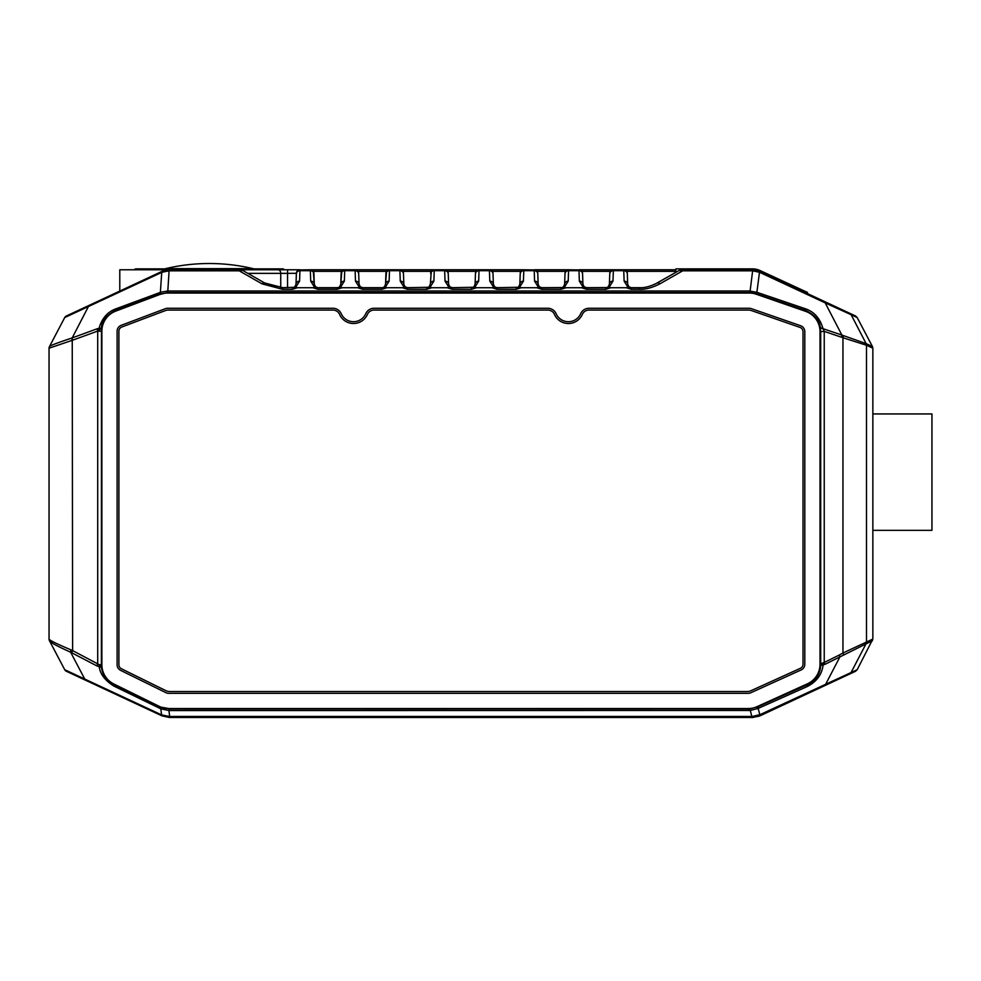<?xml version="1.0" encoding="UTF-8"?>
<svg xmlns="http://www.w3.org/2000/svg" width="981" height="981" viewBox="0 0 981 981"><rect width="100%" height="100%" fill="white"/><g stroke="black" fill="none" stroke-linecap="round" stroke-linejoin="round"><path stroke-width="1.47" d="M682.678 269.775L679.097 270.486L682.678 270.83L682.678 269.775L752.476 269.775L752.476 270.83M160.001 294.435L115.795 311.1A21.496 21.496 0 0 0 101.877 331.21L101.877 664.726A21.496 21.496 0 0 0 113.87 684.002L159.18 706.32A21.496 21.496 0 0 0 168.671 708.54L748.221 708.54A21.496 21.496 0 0 0 757.087 706.627L807.4 683.818A21.496 21.496 0 0 0 820.018 664.235L820.018 331.627A21.496 21.496 0 0 0 805.573 311.333L756.277 294.239A21.496 21.496 0 0 0 749.239 293.061L167.579 293.061A21.496 21.496 0 0 0 160.001 294.435L167.579 292.559L749.925 292.559L752.635 270.83L682.678 270.83L659.919 283.828C652.046 287.801 645.24 289.616 639.477 289.26L631.274 289.26L626.258 287.727L610.832 287.727L605.817 289.26L605.817 287.678L609.14 287.249L612.978 281.142L613.37 269.775L675.86 269.775M608.294 286.697L609.397 284.232L609.79 273.233A3.581 3.581 0 0 1 613.37 269.775L578.962 269.775A3.581 3.581 0 0 1 582.542 273.233L582.922 284.232L582.542 273.233L581.929 271.345L578.962 269.775A3.581 3.581 0 0 1 582.542 273.233M605.817 289.26L586.503 289.26L581.488 287.727L566.062 287.727L561.046 289.26L561.046 287.678L564.369 287.249L568.207 281.142L568.588 269.775L579.967 269.922M563.523 286.697L564.627 284.232L565.019 273.233A3.581 3.581 0 0 1 568.588 269.775L534.191 269.775A3.581 3.581 0 0 1 537.772 273.233L538.152 284.232L537.772 273.233L537.147 271.345L534.191 269.775A3.581 3.581 0 0 1 537.772 273.233M496.717 287.678L496.962 289.26L491.947 287.727L494.608 286.808L496.962 287.678L519.587 287.249L523.437 281.142L523.817 269.775L535.197 269.922M518.753 286.685L519.856 284.232L520.237 273.233A3.581 3.581 0 0 1 523.817 269.775L489.409 269.775A3.581 3.581 0 0 1 492.989 273.233L493.382 284.232L492.989 273.233L492.376 271.345L489.409 269.775A3.581 3.581 0 0 1 492.989 273.233M451.947 287.678L452.192 289.26L447.177 287.727L449.838 286.808L452.192 287.678L474.816 287.249L478.667 281.142L479.047 269.775L489.409 269.775L489.433 270.707A3.581 3.213 -2 0 1 493.014 273.785M473.982 286.685L475.086 284.232L475.466 273.233A3.581 3.581 0 0 1 479.047 269.775L444.638 269.775A3.581 3.581 0 0 1 448.219 273.233L448.611 284.232L448.219 273.233L447.606 271.345L444.638 269.775L399.868 269.775A3.581 3.581 0 0 1 403.449 273.233L402.835 271.345L399.868 269.775L355.097 269.775A3.581 3.581 0 0 1 358.678 273.233L359.058 284.232L358.678 273.233L358.065 271.345L355.097 269.775L310.327 269.775A3.581 3.581 0 0 1 313.908 273.233L314.288 284.232L313.295 271.345L310.327 269.775L298.947 269.922M447.177 287.727L431.75 287.727L426.735 289.26L407.409 289.26L402.406 287.727L386.98 287.727L381.965 289.26L362.639 289.26L357.624 287.727L342.21 287.727L337.194 289.26L317.869 289.26L312.853 287.727L297.427 287.727L292.424 289.26L282.418 289.26L261.988 283.828A5.371 2.391 -60.3 0 1 264.649 282.969L242.81 270.486L240.137 269.775L299.965 269.775L297.77 270.523M240.137 269.775L169.431 269.775L169.431 270.83L239.229 270.83L242.81 270.486L240.137 269.775A3.581 1.704 -90 0 1 240.995 270.266M119.792 291.075L119.792 269.775L169.431 269.775L169.431 270.83M247.837 273.356L287.543 273.356L287.543 269.775L241.571 269.775M282.761 268.88L135.905 268.88L282.761 268.88A1.79 1.79 0 0 1 284.306 269.775M135.905 268.88A1.79 1.79 0 0 0 134.36 269.775M165.556 268.647L253.11 268.647A189.235 189.235 0 0 0 165.556 268.647A3.581 3.581 0 0 0 164.869 268.88M253.11 268.647A3.581 3.581 0 0 1 253.797 268.88M802.188 291.099L802.605 290.192L760.017 270.523A17.903 17.903 0 0 0 752.513 268.88L675.86 268.88L675.86 272.338L657.245 282.969C650.403 286.427 644.48 287.997 639.477 287.678L631.274 287.678L628.931 286.808L627.693 284.232L627.313 273.233L626.7 271.345L623.732 269.775A3.581 3.581 0 0 1 627.313 273.233L627.693 284.232A3.581 3.213 -2 0 0 624.112 281.142L623.732 269.775A3.581 3.581 0 0 1 627.313 273.233M679.097 270.486L655.198 284.049M752.709 270.83L752.758 269.775L760.042 271.455L855.53 315.98L857.186 317.55L872.44 346.551L872.857 348.218L866.53 345.275A3.581 3.581 -65 0 0 866.125 343.608L841.894 335.073L825.193 302.884L851.152 314.742L866.125 343.608L872.44 346.551M760.128 272.534A3.581 0.785 115 0 0 760.042 271.455L759.257 271.112A3.581 0.956 112.3 0 1 759.49 272.264L825.193 302.884A3.581 0.785 115 0 0 825.119 301.792M802.605 290.192L807.486 292.436L807.056 293.38L809.276 294.41L803.905 291.909M72.238 340.321L72.619 650.611L71.172 649.962C56.64 643.818 49.271 640.188 49.062 639.072A3.581 3.581 152.3 0 0 49.467 640.74L49.467 640.74A3.581 3.581 152.3 0 1 49.05 639.048L49.05 348.243A3.581 3.581 180 0 1 49.479 346.551A3.581 3.581 -0 0 0 49.05 348.218L72.238 340.321A3.581 1.202 70.5 0 1 71.858 338.028C57.143 342.945 49.688 345.79 49.479 346.551L64.721 317.562A3.581 3.581 65 0 1 66.377 315.98L162.306 271.247L169.014 269.775M66.377 315.98A3.581 3.581 65 0 0 64.721 317.562L161.73 272.399A3.581 0.822 65 0 1 161.853 271.455L169.247 269.775M162.306 271.247A3.581 0.932 66.6 0 0 162.086 272.24L169.088 270.83L167.812 290.977L749.239 290.977L756.891 292.289L759.49 272.264L752.635 270.83M561.046 289.26L541.733 289.26L536.717 287.727L521.291 287.727L516.276 289.26L496.962 289.26M491.947 287.727L476.521 287.727L471.505 289.26L452.192 289.26M626.258 287.727L628.968 286.844M627.963 287.249L624.112 281.142M609.14 287.249L610.832 287.727M606.871 287.531L586.503 287.678L584.149 286.808L582.922 284.232A3.581 3.213 -2 0 0 579.342 281.142L578.962 269.775M581.488 287.727L584.198 286.844M583.192 287.249L579.342 281.142M564.369 287.249L566.062 287.727M562.101 287.531L541.733 287.678L539.378 286.808L538.152 284.232A3.581 3.213 -2 0 0 534.571 281.142L534.191 269.775M536.717 287.727L539.427 286.844M538.422 287.249L534.571 281.142M519.587 287.249L521.291 287.727M282.798 287.678L264.649 282.969M294.239 287.188A3.581 3.581 0 0 0 296.004 284.232A3.581 3.213 2 0 1 299.573 281.142L295.735 287.249L282.418 287.678L282.418 289.26M339.659 286.697L340.775 284.232A3.581 3.213 2 0 1 344.356 281.142L340.505 287.249L337.194 287.678L317.869 287.678L315.526 286.808L314.288 284.232A3.581 3.213 -2 0 0 310.707 281.142L310.327 269.775L311.333 269.922M384.442 286.697L385.545 284.232A3.581 3.213 2 0 1 389.126 281.142L385.275 287.249L381.965 287.678L362.639 287.678L360.297 286.808L359.058 284.232A3.581 3.213 -2 0 0 355.478 281.142L355.097 269.775L356.115 269.922M429.212 286.697L430.316 284.232A3.581 3.213 2 0 1 433.896 281.142L430.046 287.249L407.409 287.678L405.067 286.808L403.829 284.232L403.449 273.233M270.364 285.594L276.47 287.188M628.662 286.55L629.692 287.31M609.79 273.233L610.403 271.345L581.929 271.345M607.411 287.31L608.428 286.55M583.891 286.55L584.921 287.31M565.019 273.233L565.632 271.345L537.147 271.345M562.64 287.31L563.658 286.55M539.121 286.55L540.151 287.31M520.237 273.233L520.85 271.345L492.376 271.345M517.858 287.31L518.888 286.55M494.35 286.55L495.38 287.31M476.079 271.345L479.047 269.775A3.581 3.581 0 0 0 475.466 273.233L476.079 271.345L447.606 271.345M473.087 287.31L474.117 286.55M449.568 286.55L450.61 287.31M430.316 284.232L431.309 271.345L402.835 271.345M428.317 287.31L429.347 286.55M404.797 286.55L405.84 287.31M389.126 281.142L389.482 270.707A3.581 3.213 2 0 0 385.901 273.785L385.545 284.232L386.539 271.345L358.065 271.345M383.546 287.31L384.577 286.55M360.027 286.55L361.057 287.31M344.356 281.142L344.711 270.707A3.581 3.213 2 0 0 341.13 273.785L340.775 284.232L341.768 271.345L313.295 271.345M338.776 287.31L339.806 286.55M315.257 286.55L316.287 287.31M294.889 286.697L296.004 284.232L296.434 272.73M294.006 287.31L295.036 286.55M624.738 269.922L623.732 269.775M610.403 271.345L612.352 269.922M565.632 271.345L567.582 269.922M523.817 269.775L520.85 271.345M494.657 286.844L493.382 284.232A3.581 3.213 -2 0 0 489.801 281.142L489.433 270.707L479.035 270.707A3.581 3.213 2 0 0 475.454 273.785M493.639 287.249L489.801 281.142M474.816 287.249L476.521 287.727M448.869 287.249L445.031 281.142A3.581 3.213 -2 0 1 448.611 284.232L449.887 286.844M430.046 287.249L431.75 287.727M402.406 287.727L405.116 286.844M404.098 287.249L400.26 281.142A3.581 3.213 -2 0 1 403.829 284.232M385.275 287.249L386.98 287.727M357.624 287.727L360.334 286.844M359.328 287.249L355.478 281.142M340.505 287.249L342.21 287.727M312.853 287.727L315.563 286.844M314.558 287.249L310.707 281.142M295.735 287.249L297.427 287.727M292.424 289.26L292.424 287.678A3.581 3.581 0 0 0 292.816 287.666M296.004 284.232L296.372 273.294L287.543 273.356L287.543 287.678M297.881 270.449L297.108 271.185M296.458 272.608L296.372 273.294M299.573 281.142L299.965 269.775A3.581 3.581 0 0 0 296.385 273.233A3.581 3.581 0 0 1 299.965 269.775M358.703 273.785A3.581 3.213 -2 0 0 355.122 270.707L344.711 270.707L344.736 269.775L343.718 269.922M344.736 269.775A3.581 3.581 0 0 0 341.155 273.233A3.581 3.581 0 0 1 344.736 269.775L341.768 271.345M400.26 281.142L399.892 270.707L389.482 270.707L389.506 269.775L388.501 269.922M389.506 269.775A3.581 3.581 0 0 0 385.925 273.233A3.581 3.581 0 0 1 389.506 269.775L386.539 271.345M403.473 273.785A3.581 3.213 -2 0 0 399.892 270.707L399.868 269.775M433.896 281.142L434.276 269.775L431.309 271.345M430.696 273.233A3.581 3.581 0 0 1 434.276 269.775A3.581 3.581 0 0 0 430.696 273.233M445.031 281.142L444.638 269.775M475.086 284.232A3.581 3.213 2 0 1 478.667 281.142M519.856 284.232A3.581 3.213 2 0 1 523.437 281.142M564.627 284.232A3.581 3.213 2 0 1 568.207 281.142M609.397 284.232A3.581 3.213 2 0 1 612.978 281.142M659.919 283.828A5.371 2.391 -119.7 0 0 657.245 282.969M680.9 270.266A3.581 1.692 -90 0 1 681.758 269.775M820.018 331.627L820.705 331.639L820.705 663.769L824.236 662.469L824.236 331.394L823.022 328.696C820.055 318.298 814.12 311.639 805.217 308.708A5.371 1.741 108.8 0 0 805.842 310.548C814.549 314.827 819.319 320.198 820.177 326.661A5.371 3.225 -12.2 0 0 823.022 328.696L841.894 335.073A3.581 1.165 -71.3 0 1 841.526 337.231L824.236 331.394L820.705 331.639L820.177 326.661M866.53 345.275L842.949 337.746L842.949 653.027L872.857 639.048L872.857 348.218M872.857 639.048L857.186 669.716L760.361 714.499L752.66 716.412L751.838 716.449L750.293 710.465L168.94 710.551L160.81 708.809L114.004 686.16C105.041 680.532 100.123 674.082 99.253 666.81L101.386 667.288L101.472 327.985C101.668 321.253 106.34 315.379 115.513 310.339A5.371 1.717 69.7 0 0 116.077 308.757C107.591 311.799 101.914 318.31 99.044 328.292A3.581 1.913 83.9 0 0 98.762 330.585L101.472 327.985L97.291 328.721A3.581 1.153 69.9 0 0 97.72 331.075L98.762 330.585M160.161 293.81A5.371 1.815 70.7 0 0 160.823 292.203L167.812 290.977L167.579 293.061M749.925 292.559L756.449 293.748A5.371 1.312 108.9 0 1 756.106 292.031M756.277 294.239L757.528 294.116A5.371 1.741 108.8 0 1 756.891 292.289L805.217 308.708M820.705 663.769L820.594 666.602A5.371 3.164 -174.6 0 1 821.391 665.228L821.624 663.769A3.581 2.882 66.2 0 1 821.563 665.179L824.849 664.395L872.44 640.716M823.206 663.046A3.581 1.901 80.9 0 1 823.12 664.983C821.943 674.536 816.646 681.721 807.216 686.553L758.19 708.392L750.293 710.465L749.889 708.907L169.026 708.981L169.026 710.551M857.186 669.716L855.53 671.286L825.487 685.29A3.581 1.189 -115 0 0 825.806 683.978L839.871 656.976A3.581 1.116 63.7 0 0 839.27 655.038L824.236 662.469A3.581 1.116 63.7 0 1 824.849 664.395M866.517 642.003A3.581 3.581 65 0 1 866.1 643.671A3.581 3.581 129.2 0 0 866.505 642.003L866.505 345.312A3.581 3.581 -160.5 0 0 866.064 343.608M841.526 337.231L842.949 337.746A3.581 1.153 -69 0 0 843.39 335.576M839.27 655.038L842.949 653.027A3.581 1.067 59 0 1 843.709 654.977M825.487 685.29L759.392 716.105L752.476 717.491L752.66 716.412M88.523 305.655A3.581 0.822 65 0 0 88.388 306.599L72.202 337.905A3.581 1.153 69.9 0 0 72.619 340.199L97.708 331.075L97.708 663.72A3.581 1.104 117.6 0 0 97.021 665.976L99.253 666.81A3.581 2.097 100.9 0 1 99.044 664.554L99.51 664.726A3.581 2.379 104.7 0 0 99.706 666.859M115.795 311.1L115.513 310.339L159.817 293.932A5.371 1.717 69.7 0 0 160.381 292.363L161.73 272.399M556.092 313.65A13.427 13.427 0 0 0 580.715 313.65A8.952 8.952 0 0 1 588.919 308.279L749.239 308.279A6.266 6.266 0 0 1 751.299 308.623L800.582 325.717A6.266 6.266 0 0 1 804.8 331.627L804.8 664.235A6.266 6.266 0 0 1 801.121 669.949L750.808 692.758A6.266 6.266 0 0 1 748.221 693.322L168.671 693.322A6.266 6.266 0 0 1 165.899 692.672L120.602 670.354A6.266 6.266 0 0 1 117.107 664.726L117.107 331.21A6.266 6.266 0 0 1 121.166 325.336L165.372 308.684A6.266 6.266 0 0 1 167.579 308.279L332.976 308.279A8.952 8.952 0 0 1 341.192 313.65A13.427 13.427 0 0 0 365.803 313.65A8.952 8.952 0 0 1 374.019 308.279L547.889 308.279A8.952 8.952 0 0 1 556.092 313.65M820.594 666.602C819.846 674.536 815.554 680.52 807.731 684.542A5.371 1.852 -114 0 0 807.216 686.553M820.018 664.235L821.489 664.027M807.4 683.818L807.731 684.542L758.705 706.394A5.371 1.852 -114 0 0 758.19 708.392L759.834 714.732A3.581 1.312 -112.7 0 1 759.392 716.105M753.31 717.479L169.431 717.491L161.902 715.836L66.377 671.286A3.581 3.581 0 0 1 64.721 669.716L49.467 640.74C49.81 642.187 56.861 646.013 70.632 652.218L97.021 665.976M298.629 717.491L302.528 717.491M354.644 717.491L350.56 717.491M567.263 717.491L571.261 717.491M623.266 717.491L619.195 717.491M85.151 680.041L85.151 680.041A3.581 1.288 -65 0 1 84.746 679.06L64.721 669.716M161.902 715.836L161.583 714.891L84.746 679.06L70.632 652.218A3.581 1.251 115.6 0 1 71.172 649.962M71.932 652.868A3.581 1.104 117.6 0 1 72.619 650.611L99.044 664.554M101.877 664.726L99.51 664.726L101.386 667.288C102.833 675.835 106.88 681.648 113.514 684.738A5.371 1.839 -64.1 0 1 114.004 686.16M168.671 708.54L158.959 706.761A5.371 1.839 -64.1 0 1 159.449 708.196M160.05 707.252A5.371 2.183 -67.3 0 1 160.81 708.809L161.583 714.891L169.321 716.449L751.838 716.449L751.838 717.491M169.026 708.981L168.769 710.551M758.705 706.394L749.889 708.907M750.943 690.722L800.373 668.319A4.476 4.476 0 0 0 803.01 664.235L803.01 331.627A4.476 4.476 0 0 0 799.993 327.409L751.421 310.56A8.952 8.952 0 0 0 748.491 310.07L588.919 310.07A7.161 7.161 0 0 0 582.358 314.374A15.218 15.218 0 0 1 554.449 314.374A7.161 7.161 0 0 0 547.889 310.07L374.019 310.07A7.161 7.161 0 0 0 367.446 314.374A15.218 15.218 0 0 1 339.549 314.374A7.161 7.161 0 0 0 332.976 310.07L168.401 310.07A8.952 8.952 0 0 0 165.237 310.646L121.791 327.016A4.476 4.476 0 0 0 118.897 331.21L118.897 664.726A4.476 4.476 0 0 0 121.386 668.748L165.764 690.599A8.952 8.952 0 0 0 169.713 691.531L747.252 691.531A8.952 8.952 0 0 0 750.943 690.722M872.857 530.341L931.95 530.341L931.95 413.945L872.857 413.945M760.017 270.523L764.506 272.595M752.513 268.88L716.155 268.88M261.988 283.828L239.229 270.83L239.229 269.775M639.477 289.26L639.477 287.678M631.274 289.26L631.274 287.678M609.765 273.785A3.581 3.213 2 0 1 613.346 270.707L623.744 270.707A3.581 3.213 -2 0 1 627.325 273.785M586.503 289.26L586.503 287.678M564.995 273.785A3.581 3.213 2 0 1 568.575 270.707L578.974 270.707A3.581 3.213 -2 0 1 582.555 273.785M541.733 289.26L541.733 287.678M520.224 273.785A3.581 3.213 2 0 1 523.805 270.707L534.204 270.707A3.581 3.213 -2 0 1 537.784 273.785M516.276 287.678L516.276 289.26M278.028 269.775A3.581 2.722 90 0 1 280.738 273.356L280.738 287.605M675.86 271.345L626.7 271.345M471.505 287.678L471.505 289.26M430.684 273.785A3.581 3.213 2 0 1 434.252 270.707L444.663 270.707A3.581 3.213 -2 0 1 448.243 273.785M426.735 289.26L426.735 287.678L427.79 287.531M407.409 289.26L407.409 287.678M381.965 289.26L381.965 287.678L383.007 287.531M362.639 289.26L362.639 287.678M337.194 289.26L337.194 287.678L338.237 287.531M317.869 289.26L317.869 287.678M296.36 273.785A3.581 3.213 2 0 1 299.941 270.707L310.352 270.707A3.581 3.213 -2 0 1 313.932 273.785M849.497 313.16A3.581 3.581 115 0 1 851.152 314.742L857.186 317.55M49.467 346.551A3.581 3.581 -0 0 0 49.05 348.218M72.202 337.905L97.291 328.721M116.077 308.757L160.381 292.363M749.239 293.061L749.239 290.977M757.528 294.116L805.842 310.548L805.573 311.333M866.1 643.671L851.054 672.574A3.581 3.581 -115 0 1 849.399 674.155M760.042 715.811A3.581 1.189 -115 0 0 760.361 714.499M49.05 639.048A3.581 3.581 152.3 0 0 49.467 640.716M101.877 331.21L97.708 331.21M757.087 706.627L757.283 707.031A5.371 1.275 -114.1 0 0 757.124 708.834M113.87 684.002L113.514 684.738L159.18 706.32M748.221 708.54L748.221 710.551M168.94 710.551L169.774 717.491M169.431 717.491L169.321 716.449M681.231 269.8L681.231 268.88M292.424 287.678L293.466 287.531M296.826 717.491L298.187 717.491M300.063 717.491L300.946 717.491M356.446 717.491L354.337 717.491M350.757 717.491L349.236 717.491M625.069 717.491L622.972 717.491M621.586 717.491L620.936 717.491M619.379 717.491L617.871 717.491M565.461 717.491L566.81 717.491M568.698 717.491L569.581 717.491M620.948 717.491L621.844 717.491M752.476 717.491L753.224 717.479"/></g></svg>
